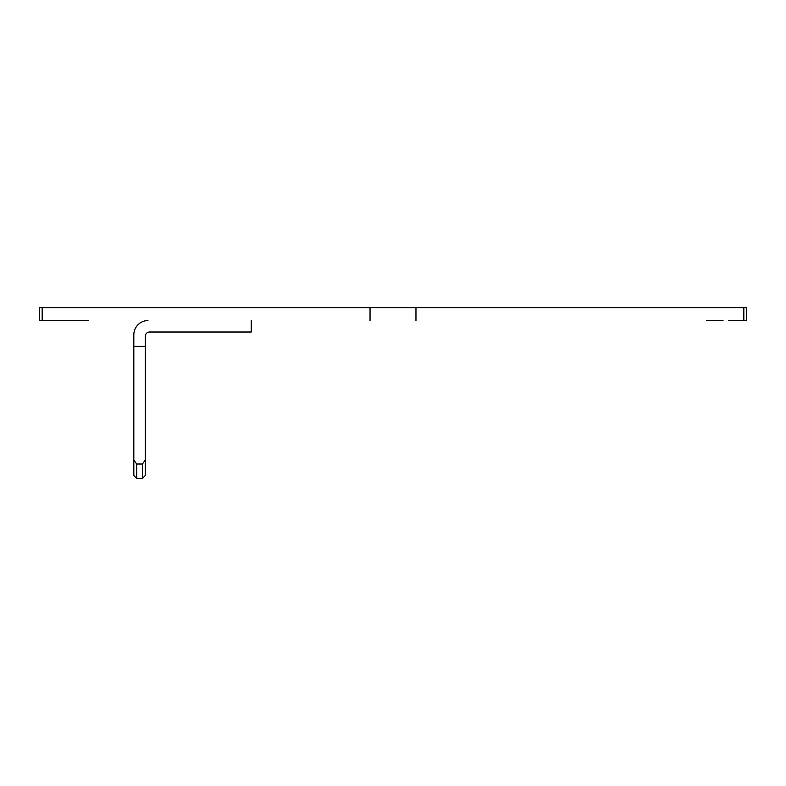 <?xml version="1.0" encoding="UTF-8"?>
<svg xmlns="http://www.w3.org/2000/svg" width="786" height="786" viewBox="0 0 786 786"><rect width="100%" height="100%" fill="white"/><g stroke="black" fill="none" stroke-linecap="round" stroke-linejoin="round"><path stroke-width="1.18" d="M370.039 320.541L370.039 307.621L39.3 307.621L42.169 307.621L42.169 320.541L88.504 320.541M415.961 320.541L415.961 307.621L746.7 307.621L743.831 307.621L743.831 320.541L746.7 320.541L743.831 320.541L743.831 307.621M728.475 320.541L743.831 320.541M39.3 320.541L42.169 320.541L39.3 320.541L39.3 307.621L39.3 320.541M415.961 307.621L370.039 307.621M746.7 320.541L746.7 307.621L746.7 320.541M723.012 320.541L706.614 320.541L723.012 320.541M145.302 336.32A4.303 4.303 0 0 1 149.605 332.016A4.303 4.303 0 0 0 145.302 336.32L145.302 346.371L133.816 346.371L133.816 334.885L133.816 459.967L136.685 464.025L142.433 464.025L145.302 459.967L145.302 475.51L142.433 478.379L136.685 478.379L136.685 464.025M251.245 320.541L251.245 332.016L149.605 332.016M147.964 320.541A14.345 14.345 0 0 0 133.816 334.885M136.685 478.379L133.816 475.51L133.816 459.967M145.302 346.371L145.302 459.967M142.433 478.379L142.433 464.025M42.169 320.541L42.169 307.621"/></g></svg>
